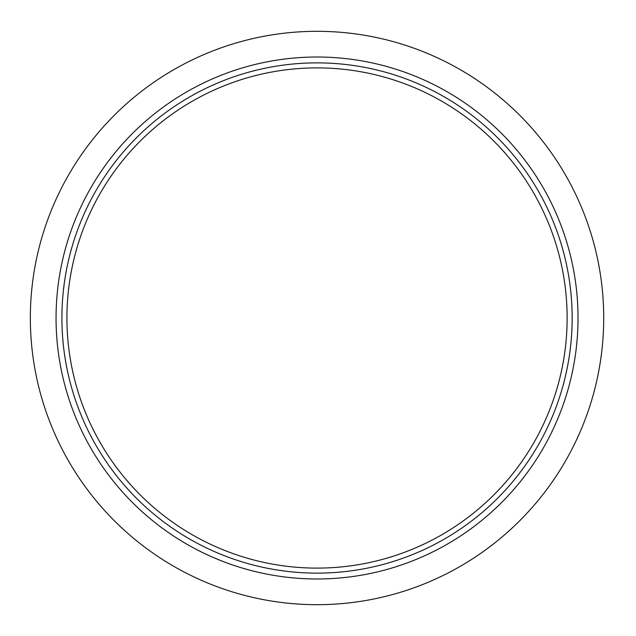 <?xml version="1.0" encoding="UTF-8"?>
<svg xmlns="http://www.w3.org/2000/svg" width="636" height="636" viewBox="0 0 636 636"><rect width="100%" height="100%" fill="white"/><g stroke="black" fill="none" stroke-linecap="round" stroke-linejoin="round"><path stroke-width="0.95" d="M603.715 318A286.685 286.685 0 0 1 173.692 566.279A286.685 286.685 0 0 1 173.692 69.722A286.685 286.685 0 0 1 603.715 318M567.137 318A250.107 250.107 0 0 1 191.977 534.598A250.107 250.107 0 0 1 191.977 101.402A250.107 250.107 0 0 1 567.137 318M572.162 318A255.131 255.131 0 0 1 189.464 538.946A255.131 255.131 0 0 1 189.464 97.054A255.131 255.131 0 0 1 572.162 318M578.021 318A260.991 260.991 0 0 1 186.539 544.019A260.991 260.991 0 0 1 186.539 91.982A260.991 260.991 0 0 1 578.021 318"/></g></svg>
